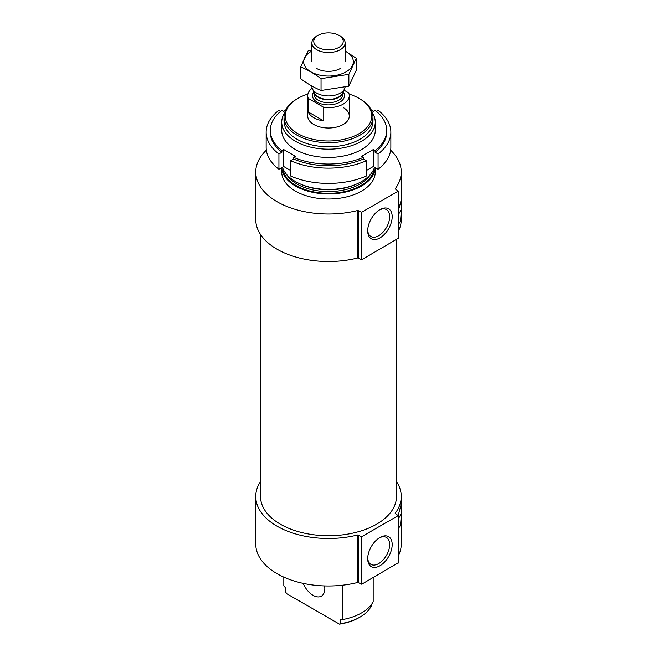 <?xml version="1.0" encoding="UTF-8"?>
<svg xmlns="http://www.w3.org/2000/svg" width="657" height="657" viewBox="0 0 657 657"><rect width="100%" height="100%" fill="white"/><g stroke="black" fill="none" stroke-linecap="round" stroke-linejoin="round"><path stroke-width="0.99" d="M367.715 230.09A15.538 8.968 120 0 0 370.909 236.504A15.538 8.968 120 0 0 386.447 227.536A15.538 8.968 120 0 0 386.447 209.591A15.538 8.968 120 0 0 379.294 210.026M283.824 577.15L283.824 585.863L285.664 587.999L285.664 592.072L286.682 593.682L339.455 624.15L340.474 623.715L340.474 619.65L342.313 619.633L342.313 585.239M373.176 577.602L373.176 601.812A46.762 27.003 180 0 1 342.313 619.633M371.336 604.67L371.336 605.902A44.479 25.68 180 0 1 359.954 617.145A44.479 25.68 180 0 1 340.474 623.715M359.954 617.145L359.067 617.654A43.231 24.958 180 0 1 339.455 624.15M255.754 496.487L255.754 544.004A72.746 41.999 180 0 0 357.58 582.496L357.58 534.987A72.746 41.999 180 0 1 255.754 496.487A72.746 41.999 180 0 1 260.533 481.515M396.467 481.515A72.746 41.999 180 0 1 401.246 496.487A72.746 41.999 180 0 1 395.177 513.281L398.158 515.663L361.711 536.703L357.58 534.987M398.282 528.754L400.515 525.263L401.246 516.008L401.246 544.004A72.746 41.999 180 0 1 398.282 555.863M401.246 516.008L401.238 504.05L398.216 515.367M255.754 172.019L255.754 219.537A72.746 41.999 180 0 0 357.58 258.029L357.58 210.511A72.746 41.999 180 0 1 255.754 172.019A72.746 41.999 180 0 1 266.34 150.207M390.66 150.207A72.746 41.999 180 0 1 401.246 172.019A72.746 41.999 180 0 1 395.177 188.805L398.158 191.195L361.711 212.236L357.58 210.511M398.282 224.653L400.515 221.154L401.246 211.899L401.246 219.537A72.746 41.999 180 0 1 398.282 231.395M401.246 211.899L401.238 199.95L398.282 210.979M349.105 94.074A43.231 24.958 180 0 1 359.067 98.369L359.067 98.369A43.231 24.958 180 0 1 359.067 133.667A43.231 24.958 180 0 1 297.933 133.667A43.231 24.958 180 0 1 297.933 98.369A43.231 24.958 180 0 1 307.895 94.074M343.2 107.526A20.786 11.998 180 0 1 349.286 116.018A20.786 11.998 180 0 1 328.5 128.016A20.786 11.998 180 0 1 307.714 116.018L307.714 95.651A20.786 11.998 180 0 1 312.19 88.21M359.954 98.879L359.067 98.369L359.954 98.879A44.479 25.68 180 0 1 372.979 117.036A44.479 25.68 180 0 1 328.5 142.709A44.479 25.68 180 0 1 284.021 117.036A44.479 25.68 180 0 1 297.046 98.879L297.933 98.369M372.979 117.036L372.979 121.11A44.479 25.68 180 0 1 328.5 146.782A44.479 25.68 180 0 1 284.021 121.11L284.021 117.036M372.388 112.856A46.762 27.003 180 0 1 375.262 122.186A46.762 27.003 180 0 1 328.5 149.18A46.762 27.003 180 0 1 281.738 122.186A46.762 27.003 180 0 1 284.612 112.856M374.539 167.198A46.762 27.003 180 0 1 328.5 189.454A46.762 27.003 180 0 1 282.461 167.198M375.246 167.609A46.762 27.003 180 0 1 328.5 193.922A46.762 27.003 180 0 1 281.754 167.609M375.262 167.617L375.262 172.019A46.762 27.003 180 0 1 328.5 199.014A46.762 27.003 180 0 1 281.738 172.019L281.738 167.617M357.58 258.029L358.27 258.102L358.27 210.585M398.158 238.368L361.711 259.753L358.27 258.102M367.698 230.845A17.312 9.995 120 0 0 379.935 237.916A17.312 9.995 120 0 0 392.18 216.703A17.312 9.995 120 0 0 379.935 209.64A17.312 9.995 120 0 0 367.698 230.845M401.222 209.172A11.432 6.603 -60 0 1 398.282 214.511M396.467 239.69L396.467 496.487A67.967 39.239 180 0 1 328.5 535.726A67.967 39.239 180 0 1 260.533 496.487L260.533 234.508M357.58 582.496L358.27 582.578L358.27 535.061M398.158 562.844L361.711 584.221L358.27 582.578M367.698 558.713A17.312 9.995 120 0 0 379.935 565.776A17.312 9.995 120 0 0 392.18 544.571A17.312 9.995 120 0 0 379.935 537.5A17.312 9.995 120 0 0 367.698 558.713M401.222 513.281A11.432 6.603 -60 0 1 398.282 518.619M324.624 585.945A16.63 9.6 60 0 1 321.38 596.162A16.63 9.6 60 0 1 303.173 583.375M367.715 557.957A15.538 8.968 120 0 0 370.909 564.371A15.538 8.968 120 0 0 386.447 555.395A15.538 8.968 120 0 0 386.447 537.459A15.538 8.968 120 0 0 379.294 537.894M371.386 110.228L373.324 111.345L375.106 110.319A58.194 33.597 180 0 1 386.694 130.439L386.694 132.139A58.194 33.597 180 0 1 375.106 152.26L378.071 153.968L378.071 169.243A62.349 35.995 180 0 0 390.849 147.406L390.849 132.139A62.349 35.995 180 0 1 378.071 153.968M386.694 130.439A58.194 33.597 180 0 1 375.106 150.56L375.106 152.26M285.614 110.228L283.676 111.345L281.894 110.319A58.194 33.597 180 0 0 270.306 130.439A58.194 33.597 180 0 0 281.894 150.56L283.676 149.533L295.436 156.317L293.654 157.352A58.194 33.597 180 0 0 363.346 157.352L363.346 159.043A58.194 33.597 180 0 1 293.654 159.043L290.681 160.76L290.681 176.035A62.349 35.995 180 0 0 366.319 176.035L366.319 160.76A62.349 35.995 180 0 1 290.681 160.76M293.654 157.352L293.654 159.043M376.338 111.304L378.071 110.302A62.349 35.995 180 0 1 390.849 132.139M366.319 160.76L363.346 159.043M363.346 157.352L361.564 156.317L373.324 149.533L375.106 150.56M374.712 126.308A46.762 27.003 180 0 1 349.655 154.518A46.762 27.003 180 0 1 295.436 149.533A46.762 27.003 180 0 1 282.288 126.308M281.894 150.56L281.894 152.26A58.194 33.597 180 0 1 270.306 132.139L270.306 130.439M280.662 111.304L278.929 110.302A62.349 35.995 180 0 0 266.151 132.139L266.151 147.406A62.349 35.995 180 0 0 278.929 169.243L283.676 166.5L290.681 170.549M281.894 152.26L278.929 153.968A62.349 35.995 180 0 1 266.151 132.139M278.929 153.968L278.929 169.243M366.319 170.549L373.324 166.5L378.071 169.243M283.676 149.533L283.676 166.5M373.324 149.533L373.324 166.5M343.956 90.149L348.736 92.908A20.786 11.998 180 0 1 349.286 95.651A20.786 11.998 180 0 1 323.753 107.329L308.264 98.394A20.786 11.998 180 0 1 307.714 95.651M308.264 111.969A20.786 11.998 0 0 0 313.8 117.71A20.786 11.998 0 0 0 323.753 120.913L308.264 111.969L308.264 98.394M323.753 107.329L323.753 120.913M318.095 47.353A14.717 8.492 180 0 1 318.095 35.338A14.717 8.492 180 0 1 338.905 35.338A14.717 8.492 180 0 1 338.905 47.353A14.717 8.492 180 0 1 318.095 47.353M338.905 35.338L340.26 36.119A16.63 9.6 180 0 1 345.13 42.91A16.63 9.6 180 0 1 334.865 51.78A16.63 9.6 180 0 1 316.74 49.694A16.63 9.6 180 0 1 311.87 42.91A16.63 9.6 180 0 1 316.74 36.119L318.095 35.338M345.073 87.143A16.63 9.6 180 0 1 344.564 88.81A16.63 9.6 180 0 1 332.812 95.61A16.63 9.6 180 0 1 316.74 93.13A16.63 9.6 180 0 1 312.436 88.81A16.63 9.6 180 0 1 311.87 86.346L311.87 86.018M356.316 58.276L356.316 70.118L348.867 86.174L321.043 90.477C314.342 87.718 307.558 83.8 300.684 78.725L300.684 66.883C307.386 69.642 314.169 73.559 321.043 78.635L348.867 74.331L356.316 58.276L345.13 50.975M321.043 90.477L321.043 78.635M348.867 86.174L348.867 74.331M311.87 49.866L308.133 50.819L300.684 66.883M340.26 68.5L340.26 68.5A16.63 9.6 0 0 1 316.74 68.5M311.87 51.057A24.835 14.339 0 0 0 310.49 71.58A24.835 14.339 0 0 0 346.058 71.851A24.835 14.339 0 0 0 345.13 51.057M356.308 184.157A44.479 25.68 180 0 1 300.692 184.157M370.564 174.245A44.479 25.68 180 0 1 328.5 191.589A44.479 25.68 180 0 1 286.436 174.245M374.162 168.274A45.727 26.403 180 0 1 328.5 193.322A45.727 26.403 180 0 1 282.839 168.274M361.128 259.753L361.128 212.236M361.711 259.753L361.711 212.236M398.158 238.713L398.158 191.195M361.128 584.221L361.128 536.703M361.711 584.221L361.711 536.703M398.158 563.18L398.158 515.663M343.135 91.914A16.006 9.239 180 0 1 337.55 103.272A16.006 9.239 180 0 1 317.183 102.18A16.006 9.239 180 0 1 313.865 91.914M344.564 88.81L342.552 93.187A14.536 8.393 180 0 1 332.27 99.133A14.536 8.393 180 0 1 318.218 96.965A14.536 8.393 180 0 1 314.448 93.187L312.436 88.81M342.798 92.645A14.446 8.336 180 0 1 333.066 99.371A14.446 8.336 180 0 1 318.284 97.359A14.446 8.336 180 0 1 314.202 92.645M342.946 92.333L342.946 94.378A14.446 8.336 180 0 1 334.027 102.081A14.446 8.336 180 0 1 318.284 100.275A14.446 8.336 180 0 1 314.054 94.378L314.054 92.333M401.246 504.124L401.246 496.487M401.246 200.015L401.246 172.019M281.738 122.186L281.738 130.439M375.262 122.186L375.262 130.439M398.282 238.54L398.282 191.023M398.282 563.008L398.282 515.49M349.286 95.651L349.286 116.018M311.87 42.91L311.87 61.709M345.13 42.91L345.13 61.709"/></g></svg>
